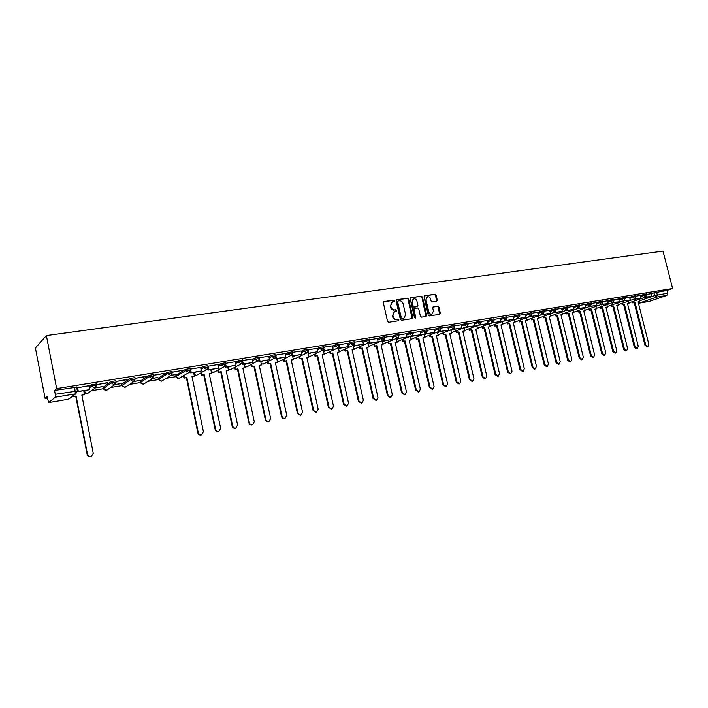 <?xml version="1.0" encoding="UTF-8"?>
<svg xmlns="http://www.w3.org/2000/svg" width="708" height="708" viewBox="0 0 708 708"><rect width="100%" height="100%" fill="white"/><g stroke="black" fill="none" stroke-linecap="round" stroke-linejoin="round"><path stroke-width="1.06" d="M394.56 300.776L393.763 300.157L384.001 301.555L383.32 302.723L387.559 321.37L388.719 322.264L398.471 320.751L398.949 319.928L398.144 319.299L396.887 319.494C395.064 319.574 393.834 318.618 393.206 316.644L392.851 315.095L394.595 311.449L396.374 311.139L396.754 310.343L395.949 309.715L394.692 309.909C392.869 309.971 391.648 309.015 391.011 307.042L390.657 305.493L392.382 301.882L394.188 301.564L394.56 300.776M393.958 301.608L393.259 300.404L383.532 301.803M398.321 320.768L398.436 320.158L396.887 319.494M396.135 311.184L396.25 310.582L394.692 309.909M190.169 368.594L185.567 369.346L175.885 375.293L176.115 376.391L185.832 370.638L190.434 369.877M172.106 371.55L167.424 372.311L158.158 378.222M153.698 374.559L148.954 375.329L140.113 381.205M134.963 377.63L130.148 378.399L121.749 384.232M115.882 380.762L110.988 381.532L103.041 387.32M436.659 301.298L437.296 300.165L436.11 295.103L435.004 294.218L424.526 295.74L424.012 296.847L428.234 315.06L429.349 315.936L439.801 314.308L440.332 313.184L438.898 307.051L437.792 306.175L433.261 306.874L432.738 307.98L433.446 311.033L432.039 314.033C430.455 314.299 429.358 313.538 428.747 311.759L425.968 299.776L427.349 296.811C428.942 296.528 430.048 297.289 430.668 299.086L431.128 301.077L432.243 301.953L436.659 301.298M672.6 288.51L56.667 388.621L46.383 335.583L662.998 251.092L672.6 288.51L666.998 290.457L667.697 293.201L666.892 295.404L649.192 301.413M408.604 299.068L407.472 298.183L396.79 299.714L396.117 300.873L400.356 319.388L401.498 320.273L412.171 318.618L412.835 317.45L408.604 299.068L406.958 298.431L396.33 299.962M410.835 297.696L421.34 296.183L422.464 297.068L426.685 315.299L426.154 316.432L421.561 317.157L420.437 316.272L418.72 308.847L417.587 307.962L414.472 308.44L413.941 309.564L415.729 317.317L415.348 318.113L414.472 317.511L410.171 298.847L410.835 297.696L410.41 297.9M650.997 293.864L653.988 292.82L654.688 295.581L667.697 293.201M48.71 402.56L68.287 399.268L75.384 393.86L55.295 397.206L48.657 402.587L47.073 396.745L45.108 398.409L47.321 398.038M91.456 390.701L103.341 388.727M110.678 387.506L122.033 385.621M129.555 384.373L140.405 382.568M148.096 381.293L158.45 379.568M166.3 378.267L176.159 376.621M45.108 398.409L35.4 347.973L46.383 335.583M56.667 388.621L54.534 390.427L76.632 387.196M55.295 397.206L55.286 394.312L77.384 391.02M54.534 390.427L55.286 394.312M88.845 385.727L77.225 387.834M107.97 382.798L96.784 384.63L107.917 382.568M95.279 387.957L102.333 386.568M102.377 386.78L95.854 387.639M127.077 379.665L116.094 381.462L127.033 379.444M114.749 384.736L121.112 383.462M121.157 383.683L115.307 384.426M145.839 376.594L135.104 378.329L145.786 376.373M133.847 381.585L139.556 380.417M139.6 380.63L134.396 381.267M153.848 375.284L164.76 373.266L153.831 375.205M152.609 378.488L157.68 377.426M157.725 377.638L153.14 378.178M172.248 372.266L182.876 370.302L172.221 372.151M171.026 375.444L175.478 374.488M175.522 374.7L171.548 375.134M190.39 371.019L190.779 372.93L201.355 370.983L200.665 367.39L190.293 369.151M218.099 364.558L208.037 366.213M225.427 365.576L225.755 367.133L236.021 365.248L235.33 361.717L225.471 363.337M252.163 358.983L242.605 360.531M259.252 360.23L259.535 361.54L269.491 359.708L268.801 356.239L259.447 357.77M275.722 357.611L275.987 358.823L285.802 357.009L285.112 353.575L275.996 355.062M301.104 350.973L292.271 352.407M307.838 352.469L308.069 353.504L317.609 351.752L316.919 348.371L308.263 349.787M323.494 349.956L323.706 350.92L333.114 349.186L332.424 345.831L323.999 347.212M338.893 347.469L339.097 348.371L348.371 346.654L347.672 343.336L339.468 344.681M354.035 345.026L354.23 345.867L363.372 344.176L362.682 340.884L354.69 342.185M368.939 342.61L369.116 343.398L378.134 341.734L377.444 338.468L369.656 339.743M391.922 336.105L384.382 337.327M398.011 337.875L398.179 338.583L406.95 336.964L406.259 333.751L398.878 334.955M412.206 335.565L412.357 336.238L421.021 334.636L420.331 331.45L413.136 332.627M434.137 329.202L427.172 330.326M439.925 331.025L440.066 331.645L448.5 330.087L447.819 326.954L440.987 328.07M453.465 328.804L453.607 329.406L461.926 327.866L461.244 324.751L454.589 325.839M474.422 322.609L467.988 323.653M479.918 324.468L480.051 325.025L488.166 323.521L487.476 320.459L481.175 321.494M492.848 322.344L492.972 322.883L500.981 321.397L500.299 318.361L494.166 319.37M505.583 320.255L505.707 320.777L513.619 319.308L512.928 316.299L506.955 317.272M518.123 318.193L518.247 318.706L526.053 317.255L525.371 314.264L519.557 315.21M530.487 316.157L530.602 316.653L538.319 315.219L537.638 312.255L531.974 313.184M542.664 314.157L542.779 314.644L550.399 313.219L549.718 310.272L544.204 311.175M554.656 312.184L554.771 312.653L562.302 311.255L561.621 308.325L556.258 309.21M566.489 310.246L566.595 310.697L574.038 309.308L573.356 306.405L568.135 307.263M578.144 308.325L578.25 308.768L585.596 307.396L584.923 304.511L579.843 305.343M596.295 302.661L591.375 303.458M600.959 304.573L608.243 303.652L607.57 300.811L602.756 301.599M612.128 302.732L619.323 301.812L618.65 298.997L613.969 299.758M623.146 300.927L630.253 300.006L629.58 297.21L625.022 297.953M634.005 299.139L641.032 298.227L640.359 295.44L635.926 296.165M640.368 295.608L643.351 294.555L643.607 295.537L646.802 294.891M629.589 297.378L632.571 296.316L632.828 297.307L636.05 296.652M618.659 299.174L621.642 298.103L621.889 299.103L625.146 298.44M607.579 300.989L610.553 299.918L610.809 300.918L614.093 300.254M596.34 302.838L599.313 301.75L599.57 302.767L602.88 302.104M584.932 304.706L587.905 303.617L588.162 304.635L591.507 303.971M573.365 306.608L576.339 305.502L576.595 306.537L579.967 305.865M561.63 308.529L564.603 307.422L564.86 308.458L568.259 307.785M549.727 310.485L552.691 309.369L552.948 310.414L556.382 309.732M537.646 312.467L540.611 311.343L540.859 312.396L544.328 311.715M525.389 314.485L528.345 313.343L528.602 314.405L532.106 313.724M512.946 316.529L515.893 315.379L516.15 316.449L519.69 315.759M500.317 318.6L503.255 317.441L503.512 318.52L507.087 317.83M487.493 320.706L490.432 319.538L490.688 320.627L494.299 319.936M474.475 322.848L477.404 321.671L477.661 322.76L481.307 322.069M461.262 325.016L464.183 323.83L464.439 324.928L468.121 324.237M447.837 327.22L450.748 326.025L451.005 327.131L454.731 326.432M434.199 329.468L437.101 328.255L437.367 329.37L441.128 328.671M420.357 331.742L423.242 330.512L423.508 331.645L427.313 330.937M406.286 334.052L409.171 332.813L409.428 333.955L413.277 333.247M391.993 336.406L394.86 335.149L395.126 336.3L399.02 335.592M377.47 338.796L380.329 337.53L380.585 338.69L384.533 337.973M353.221 345.513L354.062 345.132M362.708 341.229L365.549 339.937L365.815 341.106L369.806 340.389M338.406 347.973L338.946 347.725M347.708 343.699L350.54 342.398L350.796 343.575L354.832 342.849M332.459 346.212L335.273 344.885L335.539 346.079L339.619 345.354M316.954 348.761L319.75 347.424L320.016 348.619L324.149 347.894M301.183 351.363L303.971 350L304.228 351.212L308.423 350.478M285.156 354.009L287.917 352.628L288.183 353.841L292.422 353.106M268.845 356.699L271.589 355.292L271.854 356.522L276.155 355.788M252.26 359.443L254.977 358.009L255.243 359.248L259.597 358.505M235.375 362.231L238.083 360.77L238.348 362.018L242.764 361.275M218.206 365.071L220.878 363.576L221.153 364.841L225.622 364.089M200.727 367.965L203.382 366.434L203.647 367.709L208.187 366.956M89.013 386.559L91.465 384.718L96.438 383.948M644.714 297.369L651.661 296.466L650.997 293.705L646.678 294.413M77.774 390.621L77.322 390.692M646.554 293.9L643.351 294.555M635.802 295.661L632.571 296.316M624.899 297.44L621.642 298.103M613.836 299.254L610.553 299.918M602.623 301.086L599.313 301.75M591.251 302.944L587.905 303.617M579.71 304.829L576.339 305.502M568.002 306.75L564.603 307.422M556.125 308.688L552.691 309.369M544.08 310.662L540.611 311.343M531.85 312.662L528.345 313.343M519.433 314.697L515.893 315.379M506.831 316.759L503.255 317.441M494.042 318.848L490.432 319.538M481.051 320.972L477.404 321.671M467.864 323.131L464.183 323.83M454.474 325.326L450.748 326.025M440.872 327.547L437.101 328.255M427.057 329.813L423.242 330.512M413.021 332.105L409.171 332.813M398.754 334.441L394.86 335.149M384.267 336.813L380.329 337.53M369.541 339.221L365.549 339.937M354.575 341.672L350.54 342.398M339.353 344.168L335.273 344.885M323.883 346.699L319.75 347.424M308.157 349.274L303.971 350M292.156 351.894L287.917 352.628M275.89 354.558L271.589 355.292M259.332 357.266L254.977 358.009M242.499 360.027L238.083 360.77M225.356 362.832L220.878 363.576M207.922 365.682L203.382 366.434M666.998 290.457L653.988 292.82M190.594 371.992L189.629 372.151M208.232 369.08L207.382 369.222M225.569 366.222L224.825 366.337M242.596 363.408L241.968 363.514M259.34 360.646L258.809 360.726M391.825 302.148L390.657 305.493M394.188 310.148C392.374 310.21 391.143 309.263 390.506 307.29L390.152 305.741M394.055 311.706L392.851 315.095M396.383 319.733C394.56 319.804 393.338 318.857 392.701 316.883L392.347 315.334M412.091 318.627L408.091 299.325M398.117 301.006L397.648 301.82L401.374 318.06L402.171 318.68L403.879 318.379L405.631 314.741L403.091 303.67C402.463 301.714 401.241 300.758 399.436 300.82L398.117 301.006M397.613 301.254L397.144 302.068L397.648 301.82M403.374 318.618L401.666 318.91L400.861 318.29L397.144 302.068M410.375 297.944L421.34 296.183M425.942 316.467L421.941 297.316L420.826 296.44M414.083 308.653L413.428 309.803L415.215 317.556L415.729 317.317M415.118 318.131L415.215 317.556M416.941 301.148C416.313 299.334 415.18 298.572 413.56 298.865L412.162 301.847L413.145 306.095L414.269 306.98L417.393 306.502L417.915 305.387L416.941 301.148M413.1 299.086L412.162 301.847M417.039 306.67L413.755 307.228L412.631 306.343L411.649 302.095M426.906 297.024L425.968 299.776M431.898 314.087L431.508 314.264C429.933 314.529 428.836 313.777 428.225 311.998L425.446 300.024M439.579 314.352L438.367 307.29L437.261 306.414L432.951 307.068M436.562 301.316L435.588 295.351L434.482 294.475L424.207 295.953M91.474 456.536L90.845 456.793C88.969 457.12 87.748 456.395 87.172 454.625L87.518 454.456C88.093 456.226 89.314 456.952 91.199 456.625L93.252 453.332L81.818 395.064L84.491 394.621L83.712 390.657M84.491 394.621L81.854 395.25M87.172 454.625L75.765 396.276L73.083 396.719L73.251 395.71M72.933 395.958L73.083 396.719M77.216 387.763L77.968 391.613L89.235 389.745L78.305 391.356L77.553 387.541M89.589 389.489L88.845 385.692M87.518 454.456L76.092 396.029L73.402 396.48M201.125 435.004L201.594 434.818L201.125 435.004C199.452 435.27 198.346 434.57 197.806 432.907L198.267 432.721C198.806 434.385 199.913 435.084 201.594 434.818L203.408 431.712L191.992 376.612L194.381 376.214L193.603 372.461M194.381 376.214L192.027 376.789M197.806 432.907L186.399 377.727L183.983 378.134L184.434 377.877L183.93 375.444M183.478 375.7L183.983 378.134M201.355 370.983L191.249 372.665L190.496 369.054M190.779 372.93L191.249 372.665M198.267 432.721L186.841 377.47L184.434 377.877M186.841 377.47L186.399 377.727M218.825 431.42L218.383 431.588C216.745 431.853 215.657 431.154 215.126 429.508L215.604 429.322C216.135 430.968 217.232 431.668 218.869 431.402L220.657 428.331L209.241 373.718L211.595 373.328L210.816 369.611M211.595 373.328L209.276 373.895M215.126 429.508L203.718 374.824L201.346 375.222L201.815 374.966L201.32 372.612M200.86 372.877L201.346 375.222M208.064 368.284L208.426 370.01L218.843 368.098L208.904 369.735L208.161 366.169M218.843 368.098L218.091 364.54M208.426 370.01L208.904 369.735M215.604 429.322L204.187 374.567L201.815 374.966M204.187 374.567L203.718 374.824M235.755 428.083L235.357 428.234C233.737 428.49 232.666 427.8 232.144 426.172L232.64 425.977C233.171 427.614 234.242 428.305 235.852 428.048L237.605 425.004L226.197 370.877L228.507 370.488L227.737 366.806M228.507 370.488L226.233 371.054M232.144 426.172L220.746 371.974L218.418 372.364L218.896 372.098L218.418 369.833M217.94 370.089L218.418 372.364M236.021 365.248L226.259 366.868L225.666 364.062M225.755 367.133L226.259 366.868M232.64 425.977L221.223 371.709L218.896 372.098M221.223 371.709L220.746 371.974M252.402 424.8L252.03 424.942C250.446 425.189 249.393 424.499 248.871 422.888L249.384 422.694C249.906 424.313 250.968 424.995 252.552 424.747L254.269 421.738L242.862 368.089L245.136 367.709L244.366 364.054M245.136 367.709L242.897 368.257M248.871 422.888L237.481 369.169L235.189 369.549L235.684 369.293L235.224 367.089M234.729 367.355L235.189 369.549M242.49 362.885L242.791 364.319L252.898 362.461L243.304 364.045L242.8 361.646M252.898 362.461L252.154 358.965M242.791 364.319L243.304 364.045M249.384 422.694L237.976 368.903L235.684 369.293M237.976 368.903L237.481 369.169M268.766 421.579L268.429 421.702C266.872 421.941 265.836 421.26 265.314 419.658L265.845 419.463C266.367 421.065 267.403 421.747 268.96 421.508L270.642 418.517L259.252 365.337L261.491 364.965L260.712 361.346M261.491 364.965L259.287 365.505M265.314 419.658L253.933 366.408L251.685 366.779L252.198 366.523L251.738 364.39M251.234 364.655L251.685 366.779M269.491 359.708L260.066 361.275L259.624 359.204M259.535 361.54L260.066 361.275M265.845 419.463L254.446 366.142L252.198 366.523M254.446 366.142L253.933 366.408M284.864 418.401L284.545 418.517C283.023 418.747 281.996 418.074 281.483 416.49L282.023 416.286C282.545 417.87 283.563 418.552 285.094 418.313L286.749 415.357L275.368 362.638L277.571 362.275L276.793 358.682M277.571 362.275L275.403 362.806M281.483 416.49L270.12 363.691L267.898 364.062L268.429 363.806L267.987 361.735M267.456 361.992L267.898 364.062M285.802 357.009L276.536 358.549L276.138 356.708M275.987 358.823L276.536 358.549M282.023 416.286L270.642 363.434L268.429 363.806M270.642 363.434L270.12 363.691M300.696 415.277L297.378 413.366L300.962 415.18L302.582 412.251L291.218 359.983L293.377 359.62L292.608 356.071M293.377 359.62L291.254 360.151M297.378 413.366L286.032 361.027L283.855 361.39L284.395 361.133L283.952 359.115M283.412 359.381L283.855 361.39M291.917 355.027L292.165 356.142L301.838 354.354L292.723 355.867L292.36 354.204M301.838 354.354L301.095 350.956M292.165 356.142L292.723 355.867M297.935 413.162L286.572 360.761L284.395 361.133M286.572 360.761L286.032 361.027M316.264 412.206L313.016 410.295L316.573 412.1L318.158 409.197L306.803 357.372L308.936 357.018L308.157 353.496M308.936 357.018L306.838 357.54M313.016 410.295L301.679 358.407L299.537 358.761L300.095 358.496L299.661 356.531M299.112 356.797L299.537 358.761M317.609 351.752L308.644 353.23L308.307 351.717M308.069 353.504L308.644 353.23M313.591 410.091L302.236 358.142L300.095 358.496M302.236 358.142L301.679 358.407M331.583 409.18L328.397 407.277L328.981 407.073L331.919 409.065L333.477 406.188L322.14 354.805L324.237 354.451L323.282 350.141M324.237 354.451L322.175 354.965M328.397 407.277L317.078 355.823L314.971 356.177L315.538 355.912L315.113 354M314.547 354.266L314.971 356.177M333.114 349.186L324.299 350.637L323.99 349.248M323.706 350.92L324.299 350.637M328.981 407.073L317.644 355.558L315.538 355.912M317.644 355.558L317.078 355.823M346.654 406.206L343.53 404.312L344.123 404.1L347.017 406.082L348.548 403.233L337.229 352.274L339.291 351.929L338.371 347.805M339.291 351.929L337.265 352.442M343.53 404.312L332.22 353.283L330.149 353.628L330.724 353.363L330.317 351.495M329.733 351.761L330.149 353.628M348.371 346.654L339.698 348.097L339.406 346.805M339.097 348.371L339.698 348.097M344.123 404.1L332.804 353.018L330.724 353.363M332.804 353.018L332.22 353.283M361.487 403.277L358.416 401.383L359.027 401.179L361.876 403.144L363.372 400.321L352.071 349.787L354.097 349.451L353.204 345.451M354.097 349.451L352.106 349.947M358.416 401.383L347.124 350.787L345.088 351.124L345.681 350.858L345.274 349.035M344.681 349.301L345.088 351.124M363.372 344.176L354.841 345.584L354.575 344.398M354.23 345.867L354.841 345.584M359.027 401.179L347.716 350.522L345.681 350.858M347.716 350.522L347.124 350.787M376.081 400.401L373.063 398.516L373.682 398.303L376.497 400.259L377.966 397.462L366.682 347.345L368.673 347.009L367.806 343.141M368.673 347.009L366.717 347.504M373.063 398.516L361.788 348.327L359.779 348.663L360.39 348.398L359.991 346.61M359.381 346.876L359.779 348.663M378.134 341.734L369.744 343.123L369.496 342.017M369.116 343.398L369.744 343.123M373.682 398.303L362.399 348.062L360.39 348.398M362.399 348.062L361.788 348.327M390.444 397.56L387.48 395.684L388.117 395.471L390.887 397.418L392.321 394.648L381.063 344.938L383.028 344.601L382.178 340.867M383.028 344.601L381.099 345.088M387.48 395.684L376.222 345.911L374.249 346.239L374.868 345.973L374.47 344.221M373.859 344.495L374.249 346.239M383.594 340.229L383.763 340.973L392.657 339.327L384.4 340.698L384.17 339.672M392.657 339.327L391.922 336.096M383.763 340.973L384.4 340.698M388.117 395.471L376.842 345.637L374.868 345.973M376.842 345.637L376.222 345.911M404.578 394.772L401.666 392.896L402.312 392.683L405.047 394.613L406.454 391.869L395.214 342.566L397.144 342.238L396.321 338.61M397.144 342.238L395.25 342.716M401.666 392.896L390.435 343.522L388.488 343.849L389.117 343.584L388.727 341.875M388.099 342.141L388.488 343.849M406.95 336.964L398.825 338.309L398.604 337.353M398.179 338.583L398.825 338.309M402.312 392.683L391.064 343.256L389.117 343.584M391.064 343.256L390.435 343.522M418.499 392.02L415.631 390.152L416.295 389.94L418.994 391.86L420.375 389.143L409.153 340.229L411.056 339.911L410.242 336.389M411.056 339.911L409.189 340.38M415.631 390.152L404.418 341.185L402.507 341.504L403.144 341.238L402.764 339.557M402.126 339.831L402.507 341.504M421.021 334.636L413.021 335.955L412.817 335.07M412.357 336.238L413.021 335.955M416.295 389.94L405.065 340.911L403.144 341.238M405.065 340.911L404.418 341.185M432.207 389.311L429.384 387.453L430.057 387.241L432.712 389.152L434.066 386.453L422.871 337.928L424.747 337.619L423.95 334.203M424.747 337.619L422.906 338.079M429.384 387.453L418.198 338.875L416.313 339.185L416.959 338.92L416.578 337.274M415.932 337.548L416.313 339.185M426.172 333.282L426.322 333.928L434.871 332.344L426.995 333.645L426.8 332.813M434.871 332.344L434.137 329.185M426.322 333.928L426.995 333.645M430.057 387.241L418.844 338.601L416.959 338.92M418.844 338.601L418.198 338.875M445.704 386.648L442.925 384.798L443.606 384.586L446.226 386.479L447.562 383.807L436.376 335.663L438.225 335.353L437.456 332.034M438.225 335.353L436.411 335.822M442.925 384.798L431.756 336.601L429.898 336.911L430.561 336.645L430.181 335.026M429.526 335.3L429.898 336.911M448.5 330.087L440.748 331.371L440.571 330.583M440.066 331.645L440.748 331.371M443.606 384.586L432.42 336.327L430.561 336.645M432.42 336.327L431.756 336.601M458.988 384.019L456.262 382.178L456.943 381.966L459.536 383.851L460.837 381.196L449.686 333.441L451.5 333.132L450.748 329.901M451.5 333.132L449.722 333.592M456.262 382.178L445.111 334.362L443.288 334.663L443.951 334.397L443.58 332.813M442.916 333.087L443.288 334.663M461.926 327.866L454.297 329.131L454.12 328.388M453.607 329.406L454.297 329.131M456.943 381.966L445.783 334.087L443.951 334.397M445.783 334.087L445.111 334.362M472.077 381.435L469.395 379.603L470.085 379.382L472.643 381.258L473.926 378.63L462.793 331.238L464.581 330.946L463.837 327.804M464.581 330.946L462.828 331.388M469.395 379.603L458.271 332.158L456.465 332.459L457.147 332.185L456.775 330.627M456.102 330.901L456.465 332.459M467.13 326.468L466.926 327.202L475.148 325.68L467.625 326.919L467.466 326.229M475.148 325.68L474.422 322.6M466.926 327.202L467.625 326.919M470.085 379.382L458.943 331.884L457.147 332.185M458.943 331.884L458.271 332.158M484.971 378.886L482.325 377.063L483.033 376.842L485.555 378.709L486.812 376.107L475.696 329.078L477.466 328.786L476.741 325.724M477.466 328.786L475.732 329.229M482.325 377.063L471.227 329.981L469.448 330.282L470.139 330.008L469.776 328.485M469.094 328.751L469.448 330.282M488.166 323.521L480.759 324.751L480.608 324.096M480.051 325.025L480.759 324.751M483.033 376.842L471.909 329.716L470.139 330.008M471.909 329.716L471.227 329.981M497.68 376.382L495.069 374.567L495.777 374.346L498.273 376.196L499.503 373.612L488.414 326.946L490.157 326.654L489.449 323.671M490.157 326.654L488.449 327.096M495.069 374.567L483.989 327.839L482.245 328.14L482.936 327.866L482.582 326.361M481.882 326.636L482.245 328.14M500.981 321.397L493.697 322.609L493.547 321.99M492.972 322.883L493.697 322.609M495.777 374.346L484.688 327.574L482.936 327.866M484.688 327.574L483.989 327.839M510.194 373.904L507.618 372.098L508.335 371.877L510.804 373.718L512.008 371.16L500.945 324.848L502.662 324.565L501.963 321.653M502.662 324.565L500.981 324.999M507.618 372.098L496.565 325.733L494.848 326.025L495.547 325.751L495.193 324.273M494.494 324.547L494.848 326.025M513.619 319.308L506.432 320.503L506.291 319.91M505.707 320.777L506.432 320.503M508.335 371.877L497.273 325.468L495.547 325.751M497.273 325.468L496.565 325.733M522.522 371.47L519.991 369.673L520.716 369.452L523.141 371.284L524.327 368.744L513.291 322.777L514.981 322.494L514.3 319.662M514.981 322.494L513.327 322.928M519.991 369.673L508.964 323.662L507.264 323.945L507.972 323.671L507.627 322.22M506.91 322.485L507.264 323.945M526.053 317.255L518.982 318.423L518.849 317.865M518.247 318.706L518.982 318.423M520.716 369.452L509.671 323.388L507.972 323.671M509.671 323.388L508.964 323.662M534.673 369.072L532.177 367.284L532.912 367.054L535.31 368.877L536.469 366.355L525.46 320.742L527.124 320.467L526.46 317.688M527.124 320.467L525.495 320.883M532.177 367.284L521.177 321.609L519.504 321.892L520.221 321.618L519.876 320.184M519.159 320.459L519.504 321.892M538.319 315.219L531.345 316.379L531.212 315.848M530.602 316.653L531.345 316.379M532.912 367.054L521.893 321.344L520.221 321.618M521.893 321.344L521.177 321.609M546.656 366.7L544.187 364.921L544.93 364.7L547.302 366.505L548.443 364.009L537.452 318.733L539.098 318.458L538.434 315.75M539.098 318.458L537.487 318.874M544.187 364.921L533.212 319.591L531.558 319.866L532.283 319.6L531.947 318.184M531.221 318.458L531.558 319.866M550.399 313.219L543.523 314.361L543.399 313.856M542.779 314.644L543.523 314.361M544.93 364.7L533.938 319.326L532.283 319.6M533.938 319.326L533.212 319.591M558.453 364.372L556.028 362.602L556.771 362.372L559.116 364.169L560.232 361.7L549.275 316.75L550.895 316.485L550.249 313.83M550.895 316.485L549.311 316.892M556.028 362.602L545.072 317.6L543.452 317.874L544.187 317.609L543.841 316.219M543.116 316.485L543.452 317.874M562.302 311.255L555.532 312.37L555.408 311.892M554.771 312.653L555.532 312.37M556.771 362.372L545.806 317.334L544.187 317.609M545.806 317.334L545.072 317.6M570.09 362.071L567.692 360.31L568.453 360.08L570.763 361.868L571.86 359.416L560.931 314.803L562.524 314.529L561.886 311.945L566.489 310.263M562.524 314.529L560.966 314.945M567.692 360.31L556.771 315.644L555.169 315.91L555.913 315.644L555.576 314.272M554.833 314.547L555.169 315.91M574.038 309.308L567.365 310.414L567.25 309.954M566.595 310.697L567.365 310.414M568.453 360.08L557.515 315.37L555.913 315.644M557.515 315.37L556.771 315.644M581.569 359.806L579.197 358.053L579.958 357.823L582.241 359.602L583.321 357.168L572.418 312.874L573.993 312.609L573.365 310.077M573.993 312.609L572.453 313.016M579.197 358.053L568.303 313.715L566.727 313.971L567.471 313.706L567.135 312.352M566.391 312.626L566.727 313.971M585.596 307.396L579.02 308.484L578.914 308.042M578.25 308.768L579.02 308.484M579.958 357.823L569.046 313.44L567.471 313.706M569.046 313.44L568.303 313.715M592.879 357.567L590.543 355.823L591.313 355.602L593.57 357.363L594.623 354.947L583.746 310.98L585.295 310.715L584.684 308.237M585.295 310.715L583.781 311.113M590.543 355.823L579.675 311.803L578.117 312.069L578.87 311.794L578.533 310.467M577.79 310.732L578.117 312.069M589.631 306.44L597.003 305.511L590.41 306.148M597.003 305.511L596.286 302.652M589.737 306.865L590.516 306.582M591.313 355.602L580.427 311.538L578.87 311.794M580.427 311.538L579.675 311.803M604.03 355.363L601.729 353.628L602.499 353.407L604.729 355.159L605.765 352.761L594.924 309.104L596.446 308.847L595.844 306.414M596.446 308.847L594.95 309.246M601.729 353.628L590.879 309.927L589.348 310.184L590.109 309.909L589.782 308.599M589.021 308.874L589.348 310.184M608.243 303.652L601.747 304.29M601.065 304.989L601.844 304.706M602.499 353.407L591.64 309.653L590.109 309.909M591.64 309.653L590.879 309.927M615.031 353.195L612.756 351.469L613.535 351.239L615.739 352.982L616.756 350.602L605.933 307.263L607.446 307.006L606.845 304.626M607.446 307.006L605.968 307.396M612.756 351.469L601.942 308.069L600.428 308.325L601.189 308.051L600.862 306.759M600.101 307.033L600.428 308.325M619.323 301.812L612.916 302.458M612.234 303.139L613.022 302.856M613.535 351.239L602.703 307.803L601.189 308.051M602.703 307.803L601.942 308.069M625.881 351.044L623.633 349.336L624.412 349.106L626.598 350.841L627.598 348.478L616.801 305.44L618.288 305.192L617.703 302.856M618.288 305.192L616.836 305.573M623.633 349.336L612.845 306.245L611.349 306.493L612.119 306.228L611.8 304.944M611.031 305.219L611.349 306.493M630.253 300.006L623.934 300.643M623.244 301.316L624.04 301.033M624.412 349.106L613.615 305.971L612.119 306.228M613.615 305.971L612.845 306.245M636.58 348.929L634.359 347.23L635.147 347L637.297 348.725L638.28 346.38L627.518 303.644L628.987 303.396L628.412 301.104M628.987 303.396L627.553 303.776M634.359 347.23L623.598 304.44L622.128 304.688L622.898 304.413L622.58 303.157M621.81 303.431L622.128 304.688M641.032 298.227L634.899 299.236L632.828 297.307L629.837 298.369M634.102 299.519L634.899 299.236M635.147 347L624.376 304.174L622.898 304.413M624.376 304.174L623.598 304.44M647.864 346.637L647.068 346.867L644.944 345.15L645.731 344.92L647.864 346.637L648.829 344.309L638.094 301.874L639.536 301.626L638.97 299.378M639.536 301.626L638.129 302.006M644.944 345.15L634.209 302.661L632.757 302.909L633.536 302.635L633.217 301.387M632.439 301.661L632.757 302.909M651.661 296.466L645.519 297.094M644.811 297.741L645.616 297.466M645.731 344.92L634.987 302.396L633.536 302.635M634.987 302.396L634.209 302.661M393.259 300.404L393.763 300.157M397.639 319.538L398.144 319.299M395.445 309.962L395.949 309.715M185.567 369.346L185.832 370.638L188.974 372.505L179.186 378.205C177.69 378.568 176.681 378.019 176.142 376.55L178.832 378.293L179.929 377.771M175.858 375.134L176.115 376.391M158.424 379.488L167.69 373.612L172.327 372.674L170.893 375.488L167.69 373.612L167.424 372.311M158.132 378.063L158.388 379.329L161.141 381.249L162.318 380.665M140.379 382.479L149.22 376.638L153.963 375.868M140.087 381.054L140.343 382.329L143.14 384.258L144.397 383.612M122.006 385.524L130.414 379.727L135.228 378.957M121.714 384.09L121.971 385.382L124.82 387.329L126.166 386.603M103.306 388.621L111.253 382.869L116.147 382.09M103.014 387.188L103.279 388.488L106.165 390.444L107.846 389.285M84.261 391.772L86.093 390.267M84.031 390.604L84.234 391.648L87.164 393.621L88.951 392.321M639.359 300.909L654.688 295.581L656.493 297.13L639.182 303.104L649.484 301.369M666.892 295.404L656.493 297.13L657.29 294.917L656.59 292.156M640.616 296.59L643.607 295.537L645.546 297.077L646.793 294.829L646.537 293.847M618.907 300.165L621.889 299.103L623.89 300.661L625.137 298.387L624.881 297.387M607.827 301.997L610.809 300.918L612.827 302.484L614.075 300.201L613.827 299.192M596.587 303.847L599.57 302.767L601.605 304.343L602.862 302.033L602.614 301.024M585.189 305.723L588.162 304.635L590.233 306.219L591.49 303.9L591.233 302.882M573.622 307.635L576.595 306.537L578.684 308.13L579.949 305.794L579.693 304.767M550.258 313.892L554.674 312.246M561.886 309.564L564.86 308.458L566.975 310.06L568.241 307.714L567.993 306.679M538.461 315.856L542.682 314.264M549.983 311.529L552.948 310.414L555.099 312.024L556.364 309.661L556.107 308.617M526.495 317.848L530.522 316.317M537.903 313.52L540.859 312.396L543.045 314.016L544.31 311.635L544.054 310.591M514.353 319.866L518.176 318.396M525.646 315.538L528.602 314.405L530.805 316.042L532.08 313.644L531.823 312.582M502.025 321.91L505.645 320.512M513.203 317.591L516.15 316.449L518.389 318.087L519.672 315.68L519.415 314.609M489.52 323.999L492.918 322.662M500.574 319.671L503.512 318.52L505.786 320.175L507.07 317.75L506.813 316.671M476.829 326.105L480.006 324.848M487.75 321.786L490.688 320.627L492.989 322.29L494.272 319.848L494.016 318.759M463.944 328.246L466.899 327.069M474.732 323.937L477.661 322.76L479.997 324.432L481.29 321.981L481.033 320.883M450.872 330.424L453.58 329.326M461.519 326.114L464.439 324.928L466.802 326.609L468.103 324.14L467.838 323.034M437.597 332.636L440.066 331.627M448.093 328.326L451.005 327.131L453.403 328.831L454.713 326.335L454.447 325.229M424.11 334.884L426.473 333.902M434.464 330.583L437.367 329.37L439.801 331.079L441.111 328.565L440.845 327.45M410.419 337.158L412.782 336.167M420.614 332.866L423.508 331.645L425.977 333.362L427.287 330.84L427.03 329.707M396.515 339.477L398.878 338.468M406.542 335.185L409.428 333.955L411.932 335.68L413.251 333.141L412.994 331.999M382.4 341.831L384.754 340.805M392.25 337.548L395.126 336.3L397.666 338.035L398.993 335.477L398.728 334.326M368.045 344.221L370.399 343.185M377.727 339.946L380.585 338.69L383.17 340.433L384.506 337.858L384.24 336.698M353.469 346.654L355.814 345.601M362.974 342.389L365.815 341.106L368.434 342.867L369.78 340.274L369.514 339.105M338.663 349.124L340.999 348.053M347.964 344.867L350.796 343.575L353.46 345.336L354.805 342.725L354.54 341.548M323.609 351.637L325.946 350.549M332.716 347.389L335.539 346.079L338.238 347.849L339.592 345.221L339.327 344.035M308.316 354.186L310.644 353.08M317.211 349.956L320.016 348.619L322.76 350.407L324.122 347.761L323.857 346.566M292.767 356.788L295.086 355.655M301.449 352.566L304.228 351.212L307.024 353.009L308.387 350.345L308.122 349.132M276.952 359.425L279.262 358.275M285.413 355.221L288.183 353.841L291.015 355.655L292.395 352.965L292.13 351.752M260.88 362.115L263.181 360.938M269.111 357.921L271.854 356.522L274.739 358.337L276.12 355.637L275.854 354.407M244.534 364.85L246.826 363.647M252.517 360.673L255.243 359.248L258.172 361.08L259.571 358.354L259.305 357.115M227.905 367.629L230.189 366.399M235.64 363.469L238.348 362.018L241.331 363.859L242.729 361.115L242.463 359.868M210.993 370.461L213.267 369.204M218.471 366.328L221.153 364.841L224.179 366.691L225.595 363.93L225.33 362.664M193.788 373.346L196.045 372.054M200.992 369.231L203.647 367.709L206.736 369.576L208.152 366.788L207.887 365.514M148.954 375.329L149.22 376.638L152.096 378.63L153.928 375.691L153.663 374.382M130.148 378.399L130.414 379.727L133.325 381.727L135.193 378.762L134.927 377.444M110.988 381.532L111.253 382.869L114.209 384.886L116.112 381.895L115.838 380.559M89.279 387.896L91.73 386.072L96.704 385.294M91.465 384.718L91.73 386.072L94.739 388.108L96.669 385.09L96.403 383.736M96.775 385.24L95.182 387.993L87.597 393.515L85.11 393.082M116.201 382.055L114.634 384.78L106.572 390.338L103.934 389.719M135.263 378.93L133.732 381.63L125.21 387.223L122.422 386.364M153.99 375.859L152.477 378.532L143.52 384.161L140.591 383.01M208.214 367.567L206.736 369.576L196.55 375.302L194.036 374.532M197.24 374.913L196.55 375.302L194.063 374.656M225.587 364.116L224.179 366.691L213.621 372.443L211.276 371.824M214.258 372.098L211.303 371.957M242.649 362.523L241.331 363.859L230.41 369.638L228.224 369.134M230.994 369.328L228.25 369.266M259.385 359.983L246.906 366.877L244.879 366.47M247.455 366.594L244.906 366.611M275.837 357.443L263.137 364.169L261.252 363.841M263.642 363.912L261.279 363.983M292.006 354.912L279.094 361.496L277.35 361.248M279.563 361.266L277.377 361.381M307.909 352.389L294.785 358.876L293.174 358.682M295.227 358.664L293.201 358.806M323.565 349.885L310.228 356.292L308.741 356.151M310.635 356.097L308.768 356.274M338.964 347.407L325.414 353.752L324.06 353.655M325.804 353.575L324.078 353.77M354.115 344.955L340.362 351.256L339.123 351.195M340.725 351.088L339.15 351.301M369.036 342.53L355.071 348.796L353.947 348.761M355.407 348.646L353.965 348.858M383.709 340.141L368.532 346.371M369.868 346.23L368.549 346.46M398.161 337.778L382.886 344.008M384.099 343.858L382.904 344.088M412.383 335.45L397.02 341.681M398.117 341.522L397.038 341.743M426.393 333.158L410.932 339.38M411.914 339.221L410.941 339.442M440.181 330.893L424.623 337.114M425.499 336.955L424.641 337.167M453.757 328.662L438.11 334.875M438.88 334.725L438.119 334.919M452.067 332.521L451.394 332.671M480.298 324.299L465.05 330.353M493.272 322.167L477.36 328.353M477.847 328.22L477.36 328.37M506.043 320.06L490.051 326.229M518.637 317.989L502.875 324.034M531.035 315.945L515.123 321.99M527.186 319.972L543.045 314.016M555.302 311.945L539.08 317.989M567.17 309.989L550.806 316.034M578.87 308.06L562.418 314.078M573.896 312.131L590.233 306.219M74.659 387.143L75.384 393.86L77.464 390.966M638.412 303.139L639.182 303.104L638.359 302.927M48.657 402.587L68.163 399.285M76.588 386.975L77.34 390.816L75.836 393.745L69.942 398.232M390.506 307.29L391.011 307.042M392.701 316.883L393.206 316.644M383.55 301.785L384.001 301.555M412.321 317.688L412.835 317.45M396.347 299.935L396.79 299.714M406.958 298.431L407.472 298.183M400.861 318.29L401.374 318.06M401.666 318.91L402.171 318.68M402.976 318.706L403.489 318.476M421.941 297.316L422.464 297.068M426.163 315.538L426.685 315.299M413.428 309.803L413.941 309.564M412.631 306.343L413.145 306.095M413.755 307.228L414.269 306.98M416.746 306.776L417.26 306.537M428.225 311.998L428.747 311.759M437.261 306.414L437.792 306.175M438.367 307.29L438.898 307.051M439.801 313.423L440.332 313.184M434.482 294.475L435.004 294.218M435.588 295.351L436.11 295.103M436.765 300.413L437.296 300.165M172.062 371.373L172.327 372.674L170.893 375.488L161.504 381.161L158.477 379.656M190.133 368.417L190.399 369.709L188.974 372.505M635.784 295.599L636.041 296.599L634.793 298.856L618.164 304.706M466.802 326.609L451.403 332.707M601.605 304.343L585.18 310.254M612.827 302.484L596.331 308.378M623.89 300.661L607.322 306.529M645.546 297.077L628.863 302.909M639.05 303.139L649.342 301.404M416.87 306.75L417.393 306.502M431.508 314.264L432.039 314.033M218.869 431.402L218.383 431.588M235.852 428.048L235.357 428.234M252.552 424.747L252.03 424.942M268.96 421.508L268.429 421.702M285.094 418.313L284.545 418.517M300.962 415.18L300.404 415.384M316.573 412.1L315.998 412.304M331.919 409.065L331.335 409.268M347.017 406.082L346.416 406.286M361.876 403.144L361.266 403.356M376.497 400.259L375.877 400.462M390.887 397.418L390.25 397.622M405.047 394.613L404.401 394.825M418.994 391.86L418.331 392.073M432.712 389.152L432.048 389.365M446.226 386.479L445.553 386.692M459.536 383.851L458.846 384.063M472.643 381.258L471.944 381.479M485.555 378.709L484.847 378.93M498.273 376.196L497.556 376.417M510.804 373.718L510.079 373.939M523.141 371.284L522.415 371.505M535.31 368.877L534.575 369.098M547.302 366.505L546.558 366.735M559.116 364.169L558.364 364.399M570.763 361.868L570.011 362.098M582.241 359.602L581.48 359.832M593.57 357.363L592.8 357.593M604.729 355.159L603.959 355.389M615.739 352.982L614.96 353.212M626.598 350.841L625.81 351.071M637.297 348.725L636.51 348.956"/></g></svg>
